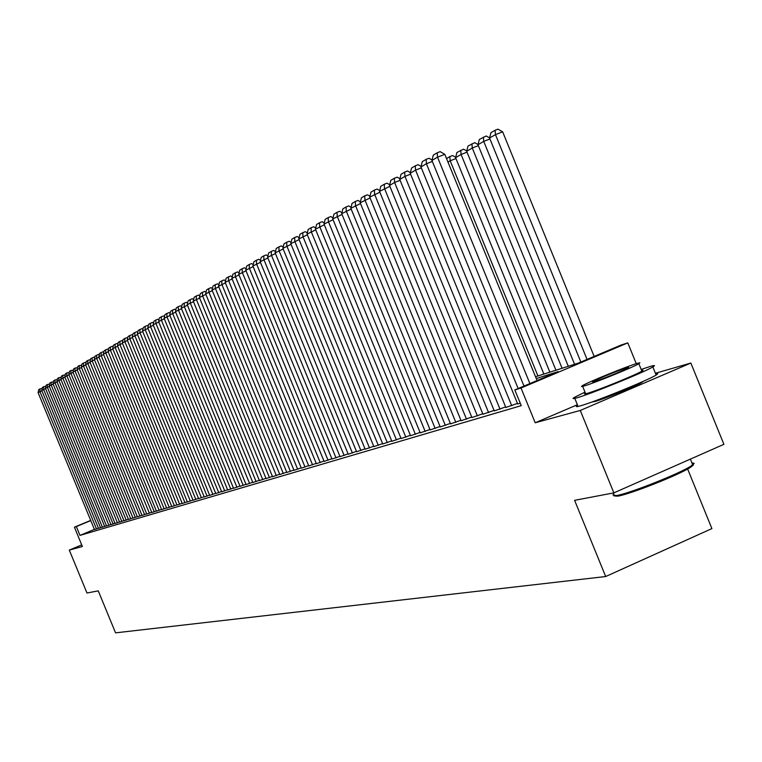 <?xml version="1.0" encoding="UTF-8"?>
<svg xmlns="http://www.w3.org/2000/svg" width="762" height="762" viewBox="0 0 762 762"><rect width="100%" height="100%" fill="white"/><g stroke="black" fill="none" stroke-linecap="round" stroke-linejoin="round"><path stroke-width="1.14" d="M592.236 401.907L594.541 401.622C602.952 399.44 636.975 385.629 642.08 382.324L642.985 381.467M535.534 376.723L578.348 363.103L621.059 345.053L627.802 342.881L521.018 388.02L514.836 389.944L558.251 371.599L536.277 378.543M636.26 363.655L627.802 342.881M577.377 404.727L535.2 422.777L580.273 410.461L613.867 492.871L723.9 444.332L690.848 363.045L655.425 373.247M687.638 469.001L711.899 528.59L605.685 576.529L115.557 632.851L98.26 590.864L86.973 593.007L69.294 550.088L82.382 546.516L74.419 527.18L90.697 520.398M580.273 410.461L690.848 363.045M81.705 544.887L69.294 550.088M517.674 403.936L520.265 403.241M505.825 407.451L517.465 403.422M494.262 410.889L505.625 406.946M482.956 414.242L494.052 410.394M471.907 417.528L482.756 413.766M461.105 420.729L471.716 417.052M450.552 423.863L460.924 420.272M440.226 426.93L450.371 423.415M430.13 429.93L440.045 426.491M420.243 432.864L429.949 429.501M410.575 435.731L420.072 432.445M401.107 438.541L410.404 435.321M391.839 441.293L400.945 438.14M382.753 443.989L391.678 440.903M373.866 446.627L382.6 443.608M365.15 449.218L373.713 446.256M356.616 451.752L364.998 448.847M348.244 454.238L356.464 451.39M340.043 456.667L348.101 453.885M331.994 459.057L339.9 456.324M324.107 461.401L331.861 458.724M316.373 463.696L323.974 461.067M308.772 465.953L316.24 463.372M301.323 468.163L308.648 465.63M294.018 470.335L301.2 467.849M286.836 472.459L293.884 470.03M279.787 474.555L286.712 472.164M205.892 294.38L199.415 297.542L272.539 476.745L279.664 474.259M266.071 478.622L272.748 476.317M259.394 480.603L265.957 478.346M252.841 482.556L259.28 480.327M181.499 308.705L175.47 311.658L246.088 484.594L252.727 482.279M240.059 486.347L246.288 484.194M169.936 315.506L164.116 318.354L233.543 488.318L239.954 486.08M227.724 490.014L233.734 487.937M221.704 491.795L227.619 489.756M215.789 493.547L221.599 491.547M147.971 328.412L142.532 331.07L209.702 495.395L215.694 493.309M204.254 496.976L209.874 495.033M198.625 498.643L204.159 496.738M193.091 500.291L198.53 498.415M127.425 340.481L122.33 342.976L187.376 502.015L192.996 500.062M182.28 503.501L187.547 501.682M177.003 505.063L182.185 503.272M171.802 506.606L176.908 504.844M166.688 508.121L171.717 506.397M161.658 509.616L166.602 507.911M98.993 357.197L94.355 359.474L156.458 511.188L161.573 509.416M151.809 512.54L156.61 510.883M90.087 362.436L85.592 364.636L146.771 514.064L151.733 512.34M85.735 364.988L81.305 367.16L142.037 515.464L146.923 513.769M81.448 367.513L77.086 369.646L137.379 516.855L142.189 515.179M132.998 518.122L137.522 516.569M128.473 519.465L132.921 517.931M124.006 520.798L128.387 519.284M119.605 522.103L123.93 520.608M60.95 379.562L56.893 381.552L115.062 523.475L119.529 521.922M110.985 524.656L115.186 523.208M53.159 384.143L49.216 386.077L106.566 525.99L110.919 524.485M49.349 386.391L45.463 388.296L102.413 527.228L106.699 525.732M98.517 528.361L102.546 526.971M94.393 529.371L79.981 535.4L521.246 405.651L514.836 389.944M94.469 529.561L98.441 528.19M535.2 422.777L521.018 388.02M79.981 535.4L76.352 526.58L74.419 527.18M613.867 492.871L574.596 500.329L605.685 576.529M90.773 520.57L76.352 526.58M94.478 529.58L38.1 392.63L41.881 390.782M96.498 528.98L39.919 391.563L40.005 388.887L42.177 388.468M38.1 392.63L38.729 389.649L40.005 388.887M692.42 464.144L693.458 464.972L690.467 467.354C679.104 474.869 630.269 494.195 617.744 496.157L613.972 495.9M612.848 494.871L616.458 495.576C629.279 493.566 679.342 473.745 690.982 466.058L694.163 463.306L691.896 462.858M585.006 392.125L574.386 397.373C572.043 398.793 572.795 398.964 576.634 397.888C589.769 394.364 644.49 372.151 652.853 366.932C655.625 365.293 654.777 365.122 650.329 366.417L641.194 369.456M574.786 398.364L577.644 405.374C575.32 406.832 576.082 407.032 579.93 405.975C593.122 402.574 647.843 380.381 656.158 375.047L657.749 373.732L655.682 373.885M641.566 370.389L643.014 370.256L641.88 371.161C635.937 374.885 596.646 390.849 587.035 393.44L584.406 393.916L585.387 393.068L582.654 386.372M637.089 363.398C626.755 366.389 588.045 382.162 582.378 385.696L581.473 386.544L584.006 386.01C593.579 383.334 632.87 367.37 638.851 363.712L639.889 362.769L637.089 363.398M593.493 381.962C599.751 380.209 625.011 369.941 628.821 367.598L627.707 367.398C614.505 371.989 602.742 376.771 592.436 381.762L593.493 381.962M98.527 528.38L41.758 390.477L45.587 388.601M100.565 527.771L43.605 389.392L43.682 386.705L45.882 386.286M41.758 390.477L42.386 387.477L43.682 386.705M104.689 526.552L47.33 387.191L47.415 384.486L49.644 384.077M45.463 388.296L46.101 385.267L47.415 384.486M108.88 525.304L51.121 384.962L51.197 382.238L53.454 381.838M49.216 386.077L49.863 383.029L51.197 382.238M110.995 524.675L53.026 383.829L57.026 381.876M113.128 524.046L54.959 382.695L55.035 379.962L57.321 379.562M53.026 383.829L53.683 380.762L55.035 379.962M117.434 522.77L58.855 380.4L58.922 377.647L61.246 377.257M56.893 381.552L57.56 378.457L58.922 377.647M119.615 522.122L60.817 379.238L64.932 377.228M121.806 521.475L62.798 378.076L62.875 375.295L65.218 374.914M60.817 379.238L61.484 376.123L62.875 375.295M124.015 520.817L64.799 376.895L68.971 374.847M126.235 520.16L66.808 375.714L66.875 372.913L69.256 372.542M64.799 376.895L65.465 373.751L66.875 372.913M128.483 519.494L68.837 374.513L73.066 372.437M130.74 518.827L70.876 373.313L70.942 370.503L73.352 370.132M68.837 374.513L69.513 371.351L70.942 370.503M133.007 518.15L72.933 372.104L77.229 369.989M135.303 517.465L75 370.884L75.067 368.046L77.514 367.684M72.933 372.104L73.619 368.913L75.067 368.046M139.932 516.093L79.191 368.408L79.258 365.56L81.734 365.208M77.086 369.646L77.781 366.436L79.258 365.56M144.637 514.702L83.439 365.903L83.506 363.036L85.382 362.283L86.011 362.693M81.305 367.16L82.01 363.922L83.506 363.036M149.409 513.283L87.754 363.36L87.811 360.474L89.706 359.721L90.364 360.131M85.592 364.636L86.296 361.369L87.811 360.474M151.819 512.569L89.945 362.074L94.507 359.835M154.257 511.845L92.135 360.778L92.192 357.864L94.097 357.111L94.774 357.54M89.945 362.074L90.649 358.778L92.192 357.864M159.172 510.388L96.593 358.159L96.641 355.225L98.555 354.463L99.26 354.901M94.355 359.474L95.079 356.149L96.641 355.225M161.668 509.645L98.841 356.826L103.546 354.52M164.173 508.902L101.108 355.492L101.156 352.539L103.089 351.777L103.813 352.225M98.841 356.826L99.565 353.482L101.156 352.539M166.697 508.149L103.394 354.149L108.175 351.806M169.25 507.397L105.699 352.787L105.737 349.815L107.69 349.044L108.433 349.51M103.394 354.149L104.127 350.777L105.737 349.815M171.812 506.635L108.014 351.415L112.871 349.044M174.403 505.863L110.357 350.044L110.395 347.043L112.357 346.272L113.128 346.758M108.014 351.415L108.756 348.024L110.395 347.043M177.013 505.092L112.709 348.653L117.653 346.234M179.642 504.311L115.091 347.253L115.129 344.233L117.1 343.452L117.9 343.948M112.709 348.653L113.462 345.224L115.129 344.233M182.289 503.53L117.481 345.834L122.501 343.386M184.956 502.729L119.901 344.414L119.939 341.376L121.93 340.585L122.749 341.1M117.481 345.834L118.243 342.386L119.939 341.376M190.367 501.129L124.787 341.538L124.816 338.471L126.825 337.68L127.673 338.214M122.33 342.976L123.101 339.49L124.816 338.471M193.1 500.32L127.264 340.071L132.436 337.537M195.853 499.501L129.759 338.604L129.788 335.518L131.807 334.718L132.683 335.27M127.264 340.071L128.035 336.556L129.788 335.518M198.634 498.672L132.264 337.128L137.531 334.547M201.435 497.843L134.807 335.632L134.826 332.527L136.865 331.718L137.77 332.28M132.264 337.128L133.055 333.575L134.826 332.527M204.264 497.005L137.36 334.127L142.713 331.508M207.112 496.157L139.932 332.603L139.96 329.479L142.008 328.66L142.942 329.241M137.36 334.127L138.151 330.546L139.96 329.479M212.884 494.452L145.151 329.527L145.171 326.374L147.237 325.555L148.199 326.155M142.532 331.07L143.332 327.47L145.171 326.374M215.808 493.586L147.79 327.974L153.324 325.269M218.751 492.709L150.457 326.403L150.466 323.221L152.552 322.402L153.543 323.021M147.79 327.974L148.609 324.336L150.466 323.221M221.723 491.823L153.143 324.822L158.772 322.069M224.714 490.938L155.848 323.221L155.858 320.021L157.963 319.192L158.982 319.83M153.143 324.822L153.962 321.145L155.858 320.021M227.733 490.042L158.582 321.612L164.306 318.811M230.781 489.137L161.334 319.992L161.344 316.763L163.459 315.925L164.516 316.582M158.582 321.612L159.41 317.906L161.344 316.763M236.953 487.309L166.916 316.697L166.916 313.449L169.05 312.601L170.136 313.277M164.116 318.354L164.954 314.611L166.916 313.449M240.078 486.375L169.745 315.03L175.67 312.134M243.23 485.442L172.593 313.353L172.593 310.077L174.736 309.229L175.86 309.924M169.745 315.03L170.593 311.258L172.593 310.077M249.622 483.546L178.375 309.943L178.365 306.648L180.527 305.791L181.689 306.505M175.47 311.658L176.336 307.848L178.365 306.648M252.851 482.584L181.299 308.219L187.433 305.219M256.118 481.622L184.252 306.476L184.242 303.152L186.423 302.285L187.614 303.028M181.299 308.219L182.175 304.381L184.242 303.152M259.413 480.641L187.233 304.724L193.481 301.676M262.738 479.66L190.243 302.952L190.214 299.599L192.424 298.723L193.653 299.485M187.233 304.724L188.109 300.847L190.214 299.599M266.09 478.66L193.272 301.161L199.625 298.056M269.472 477.66L196.329 299.361L196.301 295.98L198.52 295.104L199.796 295.885M193.272 301.161L194.167 297.256L196.301 295.98M276.33 475.621L202.53 295.704L202.501 292.294L204.74 291.408L206.054 292.217M199.415 297.542L200.32 293.589L202.501 292.294M279.806 474.593L205.673 293.856L212.274 290.627M283.312 473.554L208.845 291.979L208.817 288.541L211.074 287.655L212.427 288.484M205.673 293.856L206.588 289.865L208.817 288.541M286.855 472.497L212.055 290.093L218.77 286.817M290.427 471.44L215.284 288.188L215.236 284.721L217.513 283.826L218.913 284.683M212.055 290.093L212.979 286.064L215.236 284.721M294.027 470.373L218.542 286.264L225.39 282.921M297.666 469.287L221.837 284.331L221.79 280.835L224.085 279.93L225.523 280.807M218.542 286.264L219.485 282.197L221.79 280.835M301.342 468.201L225.161 282.369L232.134 278.959M305.048 467.096L228.514 280.387L228.457 276.863L230.772 275.958L232.258 276.854M225.161 282.369L226.114 278.263L228.457 276.863M308.791 465.992L231.896 278.397L239.001 274.93M312.572 464.868L235.315 276.377L235.258 272.825L237.592 271.91L239.116 272.834M231.896 278.397L232.858 274.244L235.258 272.825M316.382 463.734L238.773 274.349L246.012 270.805M320.24 462.591L242.249 272.291L242.183 268.71L244.535 267.776L246.116 268.738M238.773 274.349L239.744 270.158L242.183 268.71M324.126 461.439L245.774 270.215L253.155 266.614M328.051 460.277L249.317 268.129L249.241 264.509L251.622 263.576L253.251 264.557M245.774 270.215L246.755 265.986L249.241 264.509M332.013 459.095L252.908 266.014L260.442 262.338M336.013 457.914L256.527 263.881L256.442 260.233L258.842 259.29L260.518 260.299M252.908 266.014L253.908 261.737L256.442 260.233M340.062 456.714L260.185 261.718L267.862 257.975M344.138 455.505L263.881 259.547L263.785 255.861L266.205 254.918L267.938 255.956M260.185 261.718L261.204 257.404L263.785 255.861M348.263 454.276L267.605 257.346L275.444 253.527M352.425 453.047L271.377 255.127L271.272 251.412L273.72 250.45L275.501 251.527M267.605 257.346L268.643 252.984L271.272 251.412M356.635 451.799L275.177 252.879L283.178 248.983M360.883 450.533L279.025 250.612L278.921 246.869L281.378 245.907L283.216 247.012M275.177 252.879L276.225 248.469L278.921 246.869M365.169 449.266L282.902 248.326L291.065 244.354M369.503 447.98L286.826 246.012L286.712 242.24L289.198 241.259L291.094 242.402M282.902 248.326L283.969 243.869L286.712 242.24M373.885 446.675L290.789 243.678L299.114 239.62M378.304 445.36L294.789 241.325L294.665 237.506L297.18 236.525L299.133 237.696M290.789 243.678L291.865 239.173L294.665 237.506M382.772 444.036L298.837 238.935L307.334 234.791M387.296 442.693L302.924 236.525L302.79 232.677L305.324 231.686L307.343 232.896M298.837 238.935L299.923 234.382L302.79 232.677M391.858 441.341L307.048 234.096L315.735 229.867M396.469 439.979L311.22 231.638L311.077 227.752L313.639 226.752L315.716 227.99M307.048 234.096L308.162 229.486L311.077 227.752M401.126 438.598L315.439 229.152L324.307 224.828M405.832 437.197L319.697 226.638L319.545 222.723L322.126 221.704L324.279 222.99M315.439 229.152L316.563 224.495L319.545 222.723M410.594 435.788L324.012 224.095L333.07 219.685M415.404 434.359L328.365 221.532L328.193 217.58L330.803 216.56L333.023 217.875M324.012 224.095L325.145 219.389L328.193 217.58M420.262 432.911L332.756 218.942L342.014 214.436M425.177 431.454L337.204 216.322L337.033 212.322L339.662 211.293L341.947 212.655M332.756 218.942L333.918 214.179L337.033 212.322M430.149 429.978L341.7 213.665L351.168 209.064M435.169 428.492L346.253 210.988L346.062 206.959L348.72 205.921L351.082 207.312M341.7 213.665L342.881 208.845L346.062 206.959M440.245 426.987L350.844 208.283L360.521 203.568M445.379 425.463L355.492 205.54L355.292 201.473L357.978 200.425L360.416 201.863M350.844 208.283L352.044 203.406L355.292 201.473M450.571 423.92L360.188 202.768L370.084 197.958M455.819 422.367L364.941 199.968L364.731 195.863L367.436 194.805L369.961 196.282M360.188 202.768L361.407 197.834L364.731 195.863M461.134 420.786L369.751 197.139L379.867 192.215M466.496 419.195L374.609 194.272L374.38 190.119L377.123 189.052L379.714 190.576M369.751 197.139L370.98 192.148L374.38 190.119M471.926 417.586L379.524 191.376L389.877 186.347M477.422 415.957L384.496 188.443L384.258 184.252L387.02 183.175L389.706 184.747M379.524 191.376L380.771 186.319L384.258 184.252M482.975 414.309L389.525 185.48L394.611 182.48L400.117 180.337M488.594 412.642L394.611 182.48L394.354 178.251L397.154 177.155L399.926 178.775M389.525 185.48L390.792 180.365L394.354 178.251M455.952 158.534L450.171 160.792L537.934 375.961M446.532 158.544L449.856 156.61L450.171 160.792L447.97 162.058M449.856 156.61L452.609 155.534L455.686 157.305M494.281 410.956L399.755 179.451L404.965 176.384L410.594 174.184M500.034 409.242L404.965 176.384L404.698 172.107L407.518 171.002L410.385 172.669M399.755 179.451L401.05 174.269L404.698 172.107M467.02 152.162L461.096 154.476L549.869 372.17M543.868 374.075L455.6 157.648L456.924 152.495L463.553 149.171L466.725 150.99M460.772 150.257L461.096 154.476L455.6 157.648M505.854 407.518L410.232 173.279L415.557 170.136L421.338 167.878M511.74 405.775L415.557 170.136L415.28 165.811L418.128 164.697L421.091 166.421M410.232 173.279L411.547 168.031L415.28 165.811M478.355 145.647L472.278 148.019L562.08 368.284M555.936 370.237L466.658 151.267L468.001 146.047L474.755 142.656L478.022 144.532M471.935 143.751L472.278 148.019L466.658 151.267M517.703 404.003L420.957 166.954L426.415 163.735L432.33 161.43M518.15 388.544L426.415 163.735L426.12 159.372L428.996 158.248L432.054 160.02M420.957 166.954L422.291 161.639L426.12 159.372M489.947 138.979L483.737 141.399L574.586 364.303M568.3 366.303L477.974 144.723L479.346 139.436L486.223 135.988L489.595 137.912M483.375 137.093L483.737 141.399L477.974 144.723M523.989 386.077L431.94 160.477L437.531 157.182L444.817 154.343L440.131 151.638L437.217 152.771L437.531 157.182L529.895 383.581M537.086 380.543L444.817 154.343M431.94 160.477L433.302 155.096L437.217 152.771M594.15 356.425L502.653 131.826L495.462 134.626L587.064 359.416M580.854 362.045L489.566 138.027L490.957 132.674L495.09 130.273L497.957 129.149L502.653 131.826M495.09 130.273L495.462 134.626L489.566 138.027M613.353 492.966L613.781 494.005M596.389 400.393L596.627 400.993M638.842 383.296L639.089 383.896M690.372 459.124L692.715 464.887M641.88 371.161L638.851 363.712M652.853 366.932L656.158 375.047M690.467 467.354L690.982 466.058"/></g></svg>
